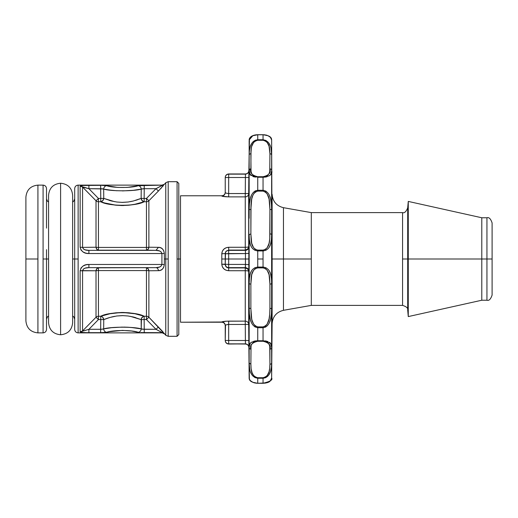 <?xml version="1.0" encoding="UTF-8"?>
<svg xmlns="http://www.w3.org/2000/svg" width="518" height="518" viewBox="0 0 518 518"><rect width="100%" height="100%" fill="white"/><g stroke="black" fill="none" stroke-linecap="round" stroke-linejoin="round"><path stroke-width="0.78" d="M225.233 340.604C225.447 342.676 226.593 343.822 228.671 344.036L245.448 343.861C247.5 344.081 248.646 345.215 248.886 347.261L249.158 378.036L249.158 308.184C249.294 314.938 249.359 326.107 257.744 327.726L263.047 327.726L263.047 326.884L263.047 327.726C271.49 325.99 271.419 315.248 271.639 308.184L271.639 378.036L272.118 323.724L272.118 259L271.639 259L271.639 307.679M271.639 307.673L271.639 306.96M271.646 303.93L271.646 303.548M271.646 303.483L271.646 302.473M271.646 302.324L271.646 301.062M257.517 377.719L257.744 378.257L257.744 377.726C250.246 375.777 251.282 368.324 250.874 364.225L249.158 362.963C249.294 367.689 249.359 376.845 257.744 378.257L263.047 378.257L263.047 377.726L263.047 378.257C271.49 376.748 271.419 367.935 271.639 362.963L271.652 357.2M249.734 369.451L249.158 362.963L249.385 379.17L250.356 380.652L252.816 382.271L257.744 383.288L265.851 382.938L268.007 382.265L270.454 380.633L271.413 379.17L271.652 377.311M249.158 307.478L249.158 283.378A1.716 0.706 0.1 0 0 250.874 284.084C251.275 278.347 250.272 269.833 257.744 267.89L263.047 267.89L265.546 268.68L267.275 270.415L269.082 274.702L269.923 284.084A1.716 0.706 -0.1 0 0 271.639 283.378L271.639 259L272.118 259L272.118 194.276C272.701 201.45 276.482 205.924 283.463 207.686L283.463 310.314C276.482 312.076 272.701 316.55 272.118 323.724L272.118 259L283.463 259L283.463 310.314L311.305 305.387L311.305 259L283.463 259L311.305 259L311.305 305.387L402.564 305.387L311.305 305.387M311.305 212.613L402.564 212.613L311.305 212.613L311.305 259L311.305 212.613L283.463 207.686L283.463 259L272.118 259L271.639 139.964L270.435 137.348L267.981 135.729L263.047 134.712L257.744 134.712C249.611 135.062 249.054 139.361 249.158 139.951L252.816 135.729M252.816 269.237L254.96 267.689L257.744 267.055L257.744 267.89L257.744 250.945L263.047 250.945L257.744 250.945L257.744 259L263.047 259L263.047 250.11L257.744 250.11C250.246 248.122 251.282 239.679 250.874 233.916L249.158 234.622C249.294 240.818 249.359 249.741 257.744 250.945L257.744 250.11L257.744 250.945L254.947 250.304L252.79 248.737M408.268 259L407.698 259L407.698 310.088C408.203 308.191 406.494 306.624 402.564 305.387L402.564 259L408.268 259L408.268 316.582L408.268 259L481.792 259L408.268 259L408.268 201.418L408.268 259M248.854 343.02L248.886 347.19M248.867 344.962L248.86 344.114M248.88 346.523L248.873 345.979M248.679 271.018L247.682 268.926L245.26 267.923L245.26 270.72L228.671 270.72C224.482 270.325 222.19 268.143 221.795 264.186L221.795 259L225.233 259L225.233 264.206L228.671 264.426L228.671 267.644C226.593 267.424 225.447 266.278 225.233 264.206L221.795 264.186L225.233 264.471L226.224 266.893L228.671 267.923L228.671 270.72L228.671 267.644A3.438 3.438 180 0 1 225.233 264.206L228.671 264.426L228.671 253.574L228.671 259L245.448 259L245.448 253.574L225.233 253.794C225.453 251.722 226.599 250.576 228.671 250.356L226.236 251.094L225.492 252.208L225.233 264.471C225.427 266.563 226.573 267.715 228.671 267.923L245.26 267.923L245.26 270.72A3.438 0.635 180 0 1 248.692 271.354L248.828 340.527L228.671 340.494L228.671 343.861A3.438 3.432 180 0 1 225.233 340.436L228.671 340.494L228.671 324.443L226.236 324.805L225.233 325.433L225.233 340.436L228.671 340.494L228.671 343.861C226.599 343.648 225.453 342.502 225.233 340.436L225.492 325.136M257.511 326.871L257.744 327.726L257.744 326.884C250.246 324.449 251.282 314.627 250.874 308.527L250.874 284.084L251.716 274.682L253.529 270.402L255.251 268.68L257.744 267.89L263.047 267.89L263.047 267.055L257.744 267.055C249.307 268.356 249.378 276.929 249.158 283.378L249.158 259L248.692 271.27M249.145 356.967L249.145 357.342M249.145 357.485L249.145 358.242M249.145 358.339L249.145 359.155M249.145 359.304L249.152 360.088M249.152 360.237L249.158 362.691M251.347 322.474L250.343 319.645L249.378 313.96L249.158 308.184L250.874 308.527L250.861 293.214L250.874 308.527L249.158 308.184L249.158 347.636A1.716 1.496 0.2 0 0 250.874 349.119C249.624 345.273 251.916 342.657 257.744 341.271L257.744 340.753C250.77 341.543 247.908 343.835 249.158 347.636L249.152 350.026M249.145 300.168L249.145 300.926M249.145 301.126L249.145 302.726M249.152 302.978L249.152 303.93M492.1 225.304L492.1 259L486.946 259L486.946 217.767L481.792 217.767L481.792 259L481.792 217.767L408.268 201.418L407.698 207.912L407.698 310.088L408.268 316.582L481.792 300.233L481.792 259L481.792 300.233L486.946 300.233L486.946 259L481.792 259L486.946 259L486.946 300.233C488.973 300.945 490.695 299.229 492.1 295.079L492.1 222.921C490.695 218.771 488.973 217.055 486.946 217.767L486.946 259L492.1 259L492.1 293.356M226.243 321.199L222.345 321.743L221.795 322.222L180.517 322.222L221.795 322.008C222.196 321.568 224.482 321.27 228.671 321.121L245.26 321.121L245.26 324.443L228.671 324.443L228.671 321.121L228.671 324.443L245.26 324.443L245.396 340.494L228.671 340.494L228.671 324.443L227.344 324.54M248.692 246.73L248.692 246.646A3.438 0.635 0 0 1 245.26 247.28L245.26 250.077L228.671 250.077L228.671 247.28L245.26 247.28L245.26 196.879A3.438 3.373 180 0 0 248.692 193.531L228.671 193.557L245.26 193.557L245.26 196.879L245.26 193.557L245.26 196.879L228.671 196.879L228.671 177.506L225.233 177.564L225.233 192.566L226.236 193.195L228.671 193.557L228.671 196.879L222.345 196.257L226.23 196.795M80.976 332.316L80.135 331.928L80.135 270.784L81.048 267.916L83.256 265.902L85.994 264.808L88.902 264.465C84.246 264.303 81.326 266.414 80.135 270.784L82.569 270.623C83.301 268.544 85.412 267.547 88.902 267.644L88.902 264.465L161.914 264.465L161.914 253.535L164.342 253.464L164.342 259L165.766 259L165.766 335.301L165.766 259L168.195 259L168.195 336.305L177.078 336.305L177.078 259L180.517 259L180.517 195.778L221.795 195.778L180.517 195.778L180.517 322.222L180.517 259L178.794 259L178.794 334.589L178.794 259L177.078 259L177.078 181.695L168.195 181.695L177.078 181.695L177.078 336.305L168.195 336.305L168.195 259L164.342 259L164.342 264.536L163.753 267.294L162.309 269.237L160.457 270.318L158.424 270.668L148.88 270.765L148.88 317.236L162.309 331.125M271.652 291.433L272.118 291.44M162.315 331.131L163.041 331.967M163.753 332.828L165.766 335.301L168.195 336.305M43.078 332.873L37.924 332.873L43.078 332.873L43.078 259L43.078 332.873C45.157 332.653 46.296 331.507 46.516 329.435L46.516 289.866M78.127 332.873L78.127 259L78.127 332.873L161.914 332.873L78.127 332.873C76.049 332.653 74.903 331.507 74.689 329.435L74.689 259L72.63 259L72.63 322.733C71.918 330.024 67.91 334.032 60.6 334.764L60.6 259C45.027 259 45.027 259 60.6 259C76.178 259 76.178 259 60.6 259L60.6 334.764C53.296 334.032 49.288 330.024 48.575 322.733L48.575 259L43.078 259L43.078 185.127L37.924 185.127L43.078 185.127L43.078 259L47.52 259M140.708 332.588L161.914 332.666L164.342 333.877L161.914 332.666L143.454 332.666M139.284 332.472L139.653 332.511M105.607 332.472L100.66 332.666L100.66 329.306L100.66 332.666L106.676 332.297A3.438 2.985 -102.7 0 1 103.671 328.891L101.411 329.28M101.67 329.267L88.902 329.306L88.902 332.666L100.66 332.666L88.902 332.666L88.902 329.306L80.135 331.928C81.313 332.511 84.233 332.757 88.902 332.666L86.066 332.647M85.936 332.64L84.693 332.608M85.878 332.64L81.954 332.452M81.048 185.671L81.87 185.561M82.796 331.047L83.476 330.944L82.569 330.931L82.569 270.623L83.476 268.971L85.192 268.143L88.902 267.644L155.996 267.644C159.272 267.67 161.24 266.608 161.914 264.465L88.902 264.465L88.902 267.644L155.996 267.644L159.512 267.048L161.066 266.142L161.914 264.465L161.914 253.535L161.066 251.858L159.512 250.952L155.996 250.356L88.902 250.356L88.902 253.535L161.914 253.535L88.902 253.535L85.936 253.179L83.184 252.052L81.009 250.019L80.135 247.215C81.313 251.58 84.233 253.684 88.902 253.535L88.902 250.356C85.399 250.447 83.288 249.456 82.569 247.377L80.135 247.215L80.135 186.072L88.902 188.694L88.902 185.334C84.246 185.243 81.326 185.489 80.135 186.072L83.178 185.457L100.66 185.334L100.66 188.694L103.671 189.109A3.438 2.985 -77.3 0 1 106.676 185.703L101.444 185.334M84.842 185.386L83.217 185.457M104.189 185.412L105.258 185.489M127.195 187.419L138.222 185.703C132.252 188.047 112.684 188.053 106.676 185.703L117.703 187.419L127.214 187.419M139.284 185.528L161.914 185.127L78.127 185.127L161.914 185.127L138.222 185.703A3.438 2.985 77.3 0 1 141.226 189.109A3.438 2.985 -102.7 0 0 138.222 185.703M73.685 259L74.689 259L74.689 188.565C74.903 186.493 76.049 185.347 78.127 185.127L78.127 259L74.689 259L74.689 329.435L74.689 188.565L74.689 259L78.127 259L78.127 185.127M105.478 332.485L104.273 332.582M105.614 185.528L106.676 185.703A3.438 2.985 102.7 0 0 103.671 189.109L103.749 198.381L100.757 198.439L100.66 185.334L88.902 185.334L88.902 188.694L103.192 188.94M103.069 188.915L102.473 188.811M101.476 185.334L102.383 185.347M102.467 185.353L104.137 185.412M83.184 332.543L80.135 331.928L82.569 330.931L96.018 317.236L98.446 319.561L88.902 329.306L87.963 329.61M109.518 331.682L106.676 332.297C112.646 329.953 132.213 329.947 138.222 332.297L131.604 331.047L122.436 330.406L109.518 331.682M98.439 319.554L97.695 318.829M97.209 318.363L96.018 317.236L96.018 270.765L80.135 270.784L80.135 331.928M83.502 330.937L84.421 330.704M85.166 330.49L83.476 330.944M138.028 328.334L141.22 328.885C134.071 326.644 110.781 326.651 103.671 328.891L102.415 329.202L103.671 328.891A3.438 2.985 77.3 0 0 106.676 332.297M131.397 327.499L141.226 328.891L141.453 318.402L141.149 319.619L144.14 319.561L144.231 329.306L155.996 329.306L159.512 331.177L155.996 329.306L142.476 329.195L144.231 329.306L144.231 332.666L144.231 329.306L141.226 328.891A3.438 2.985 102.7 0 1 138.222 332.297A3.438 2.985 -77.3 0 0 141.226 328.891L141.149 319.619L133.314 316.99L128.088 315.986L122.423 315.604L116.764 315.986L109.978 317.424L103.749 319.619L102.778 317.346L103.749 319.619C103.425 317.702 102.428 316.582 100.757 316.252L101.839 316.595L100.757 316.252L100.757 319.561L98.446 319.561L88.902 329.306L100.66 329.306L100.757 319.561L103.749 319.619L103.671 328.891L111.525 327.7L122.533 327.085M123.582 327.091L127.668 327.227M128.302 327.266L129.487 327.344M143.059 316.595L141.453 318.402L143.059 316.595L144.14 316.252C142.398 316.608 141.401 317.735 141.149 319.619L144.14 319.561L144.14 316.252L146.452 316.252L146.452 270.571A3.438 0.68 180 0 1 148.88 270.765L148.051 268.667L146.452 267.812L146.452 270.571L98.446 270.571L98.446 267.812L155.996 267.644L98.446 267.812C97.086 267.987 96.277 268.978 96.018 270.765L82.569 270.623L82.569 330.931L96.018 317.236L96.018 270.765A3.438 0.68 180 0 1 98.446 270.571L98.446 267.812L96.847 268.667L96.018 270.765A3.438 0.68 180 0 1 98.446 270.571L98.446 316.252A3.438 3.367 -0 0 0 96.018 317.236A3.438 3.367 -0 0 1 98.446 316.252L100.757 316.252C108.916 311.577 135.904 311.551 144.14 316.252L143.059 316.595L144.14 316.252L140.184 315.022M97.209 199.637L96.018 200.764L82.569 187.069L80.135 186.072L80.135 247.215L82.569 247.377L82.569 187.069L88.902 188.694L98.446 198.439L97.701 199.165M106.87 189.666L103.671 189.109C110.82 191.356 134.117 191.349 141.226 189.109L133.366 190.3L122.462 190.915M88.902 250.356L85.192 249.857L83.476 249.029L82.569 247.377L96.018 247.235C96.322 249.041 97.131 250.026 98.446 250.188L155.996 250.356L88.902 250.356M116.964 190.76L109.356 190.028M102.415 188.798L88.902 188.694L98.446 198.439L100.757 198.439L100.66 188.694M85.166 187.51L84.421 187.296M83.476 187.056L82.569 187.069L82.569 247.377L96.018 247.235L96.018 200.764L82.569 187.069M100.66 329.306L100.757 319.561L98.446 319.561L96.847 318.013L98.446 319.561L98.446 316.252L100.757 316.252L100.757 319.561L103.749 319.619L106.035 318.725M133.34 316.997L135.671 317.651M134.583 317.333L134.913 317.424M141.149 319.619L130.277 316.33M116.809 315.986L123.129 315.611M111.506 317.01L114.62 316.33M107.148 318.324L109.227 317.651M111.545 327.7L110.043 327.881M142.476 329.195L137.84 328.302M143.421 332.666L142.515 332.653M142.424 332.647L140.76 332.588M141.233 328.891L141.705 329.059M141.822 329.085L142.424 329.189M106.935 318.402L103.749 319.619L103.671 328.891M127.933 327.24L133.34 327.7M102.778 317.346L101.839 316.595M96.27 317.469L96.847 318.013M96.018 200.764A3.438 3.367 180 0 0 98.446 201.748L98.446 198.439L96.018 200.764A3.438 3.367 180 0 0 98.446 201.748L98.446 247.429A3.438 0.68 0 0 1 96.018 247.235L96.847 249.333L98.446 250.188L98.446 247.429A3.438 0.68 0 0 1 96.018 247.235L96.018 200.764L96.847 199.987M111.558 190.3L103.671 189.109L103.749 198.381L100.757 198.439L100.757 201.748L102.778 200.654L103.749 198.381L111.584 201.01L116.809 202.014L122.475 202.396L128.127 202.014L133.346 200.997L141.149 198.381L141.226 189.109L144.231 188.694L144.231 185.334L144.231 188.694L143.48 188.72M143.227 188.733L144.231 188.694L144.14 198.439L141.149 198.381L142.12 200.654L144.14 201.748L144.14 198.439L141.149 198.381L138.863 199.275M139.413 185.515L140.656 185.418M111.584 201.01L109.227 200.349M110.308 200.667L109.978 200.576M143.059 201.405L141.453 199.598L141.149 198.381L141.226 189.109L141.149 198.381C141.466 200.298 142.463 201.418 144.14 201.748C135.981 206.423 108.987 206.449 100.757 201.748L98.446 201.748L98.446 198.439L100.757 198.439L100.757 201.748C102.493 201.392 103.49 200.265 103.749 198.381L114.62 201.67M128.088 202.014L121.769 202.389M133.34 201.003L130.277 201.67M137.749 199.676L135.671 200.349M103.671 189.109L107.058 189.698M103.749 198.381L103.231 200.026M104.675 202.965L100.757 201.748L98.446 201.748L98.446 247.429L146.452 247.429L146.452 250.188L148.051 249.333L148.88 247.235A3.438 0.68 0 0 1 146.452 247.429L146.452 250.188L98.446 250.188L98.446 247.429L146.452 247.429L146.452 201.748L144.14 201.748L144.14 198.439L146.452 198.439L146.452 201.748L144.14 201.748L134.958 204.247L128.937 205.186L122.475 205.536L116.006 205.193L104.785 202.998L100.757 201.748L101.45 201.58M46.516 249.65L46.516 268.35M43.078 185.127C45.157 185.347 46.296 186.493 46.516 188.565L46.516 228.134M137.678 314.361L134.991 313.759M134.771 313.714L132.589 313.312M130.264 312.969L129.04 312.827M128.775 312.794L123.083 312.464M104.785 315.002L100.757 316.252L109.939 313.753L121.316 312.471M114.096 313.04L112.574 313.267M106.993 314.42L105.005 314.944M103.749 319.619L105.173 319.049M161.758 332.53L159.512 331.177M160.269 331.611L160.968 332.025M146.477 319.535L144.14 319.561L144.14 316.252L146.452 316.252L146.452 319.561L144.14 319.561L144.231 329.306M98.446 319.561L98.446 270.571L146.452 270.571A3.438 0.68 180 0 1 148.88 270.765L148.88 317.236L147.973 318.091M137.963 199.598L135.418 200.427M156.015 188.688L144.231 188.694L155.996 188.694L161.066 185.917M141.226 189.109L142.476 188.805L141.226 189.109L141.149 198.381M160.243 186.409L159.512 186.823M147.306 199.268L148.88 200.764A3.438 3.367 180 0 1 146.452 201.748L146.452 198.439L155.996 188.694L158.424 191.032L148.88 200.764L146.452 198.439L146.452 201.748A3.438 3.367 180 0 0 148.88 200.764L148.88 247.235L158.424 247.332C161.707 247.267 163.675 249.307 164.342 253.464L161.914 253.535C161.247 251.392 159.279 250.33 155.996 250.356L158.424 247.332L155.996 250.356L146.452 250.188C147.811 250.013 148.621 249.022 148.88 247.235A3.438 0.68 0 0 1 146.452 247.429L146.452 198.439L155.996 188.694L164.342 184.33L158.424 191.032L155.996 188.694M107.22 203.639L109.907 204.241M110.127 204.286L112.309 204.688M114.484 205.011L115.857 205.173M116.123 205.206L121.814 205.536M122.475 205.536L123.582 205.529M128.807 205.199L131.326 204.882M130.801 204.96L132.33 204.727M137.911 203.58L139.892 203.056M46.516 259L46.516 329.435L46.516 259M109.907 313.759L108.275 314.115M115.857 312.827L113.572 313.118M122.475 312.464L116.006 312.807M128.937 312.814L128.535 312.768M134.855 313.733L132.64 313.319M140.054 314.989L138.047 314.458M147.423 318.615L148.88 317.236A3.438 3.367 -0 0 0 146.452 316.252L146.452 319.561L147.306 318.732M161.914 332.873L161.914 332.666A3.438 3.425 180 0 1 164.342 333.67L155.996 329.306L146.452 319.561L147.196 318.829M122.423 312.464L134.92 313.746L144.14 316.252M148.07 200.006L148.88 200.757L148.88 247.235L158.424 247.332L160.47 247.688L162.315 248.769L163.753 250.712L164.342 253.464L164.342 264.536L161.914 264.465L164.342 264.536C163.675 268.693 161.7 270.739 158.424 270.668A3.438 2.448 89 0 0 155.996 267.644A3.438 2.448 -91 0 1 158.424 270.668L148.88 270.765C148.569 268.959 147.759 267.974 146.452 267.812L146.452 316.252A3.438 3.367 -0 0 1 148.88 317.236L164.342 333.67A3.438 3.425 -0 0 0 161.914 332.666M144.231 188.694L144.14 198.439L146.452 198.439L148.88 200.764L158.845 190.598M140.106 202.998L144.14 201.748M134.991 204.241L136.61 203.891M122.423 205.536L128.891 205.193M116.006 205.193L116.356 205.232M110.036 204.267L112.251 204.675M104.914 203.03L106.844 203.542M100.77 201.755L101.327 201.936M37.924 259L37.924 332.873L37.924 259L25.9 259L25.9 320.843L25.9 197.157L25.9 259L37.924 259L37.924 185.127L37.924 259M158.171 330.439L158.884 330.827M159.965 331.436L160.606 331.805M155.996 329.306L158.424 326.968L155.996 329.306L146.452 319.561M147.682 318.363L148.88 317.236M168.195 181.695L168.195 259L168.195 181.695L165.766 182.699L165.766 259L165.766 182.699L164.342 184.33L161.914 185.334M160.586 188.779L161.428 187.866M161.758 185.47L160.787 186.085M159.486 186.836L159.162 187.017M158.029 187.639L156.099 188.643M146.464 198.452L147.196 199.171M147.682 199.637L148.044 199.98M161.914 185.127L164.342 184.33L158.424 191.032M162.419 186.752L163.151 185.904M160.535 188.83L161.519 187.762M37.924 332.873C30.633 332.142 26.625 328.134 25.9 320.843L25.9 197.157C26.625 189.866 30.633 185.858 37.924 185.127M177.078 181.695L178.794 183.411L178.794 334.589L177.078 336.305M225.233 325.433C225.013 323.368 223.867 322.228 221.795 322.008C223.867 322.228 225.013 323.368 225.233 325.433A3.438 3.425 180 0 0 221.795 322.008L226.081 321.212L245.26 321.121L245.26 324.443L248.433 324.449L246.354 324.436M225.874 321.225L224.883 321.315M223.737 321.464L222.947 321.6M228.671 259L225.233 259L228.671 259L228.671 267.644L245.26 267.923L228.671 267.644L245.396 267.644L245.448 264.426L228.671 264.426L245.448 264.426L245.448 259L228.671 259M492.1 259L492.1 295.079L492.1 259M225.233 253.529L221.795 253.814L225.233 253.529L225.233 259L221.795 259L221.795 253.814C222.196 249.851 224.482 247.675 228.671 247.28L228.671 250.077L245.396 250.356L228.671 250.356L228.671 253.574L225.233 253.794A3.438 3.438 0 0 1 228.671 250.356L228.671 253.574L245.448 253.574L245.396 250.356L228.671 250.077M228.671 193.557L228.671 177.506L245.396 177.506L245.448 174.139L228.671 174.139A3.438 3.432 0 0 0 225.233 177.564L225.233 177.564C225.453 175.498 226.599 174.352 228.671 174.139L228.671 177.506L225.233 177.564L225.233 192.566C225.013 194.632 223.867 195.772 221.795 195.992L222.06 196.167M255.452 140.21L257.744 139.743L257.744 134.771L252.79 135.735L250.343 137.367L249.378 138.83L248.886 170.739C248.646 172.785 247.5 173.918 245.448 174.139C247.5 173.918 248.646 172.785 248.886 170.739L248.828 177.473L245.396 177.506L245.448 174.139L228.671 173.964L228.671 177.506L245.396 177.506L245.26 193.557L245.396 177.506L248.828 177.473L248.828 271.076C248.608 269.01 247.462 267.864 245.396 267.644C247.462 267.864 248.608 269.01 248.828 271.076M222.384 196.27L222.895 196.387M223.931 196.562L224.793 196.672M248.886 347.261C248.646 345.215 247.5 344.081 245.448 343.861L245.396 340.494L248.828 340.527L248.886 347.442C248.653 345.383 247.507 344.25 245.448 344.036L228.671 343.861L245.448 343.861L245.396 340.494L248.828 340.527L248.692 324.469A3.438 3.373 -0 0 0 245.26 321.121L245.26 270.72A3.438 0.635 180 0 1 248.692 271.354L248.692 324.469A3.438 3.373 -0 0 0 245.26 321.121L245.26 270.72L228.671 270.72L226.088 270.241L223.867 268.861L222.345 266.744L221.795 264.186L221.795 253.814L222.345 251.256L223.86 249.145L226.081 247.759L228.671 247.28L245.26 247.28L245.26 196.879L228.671 196.879C224.482 196.73 222.19 196.432 221.795 195.992A3.438 3.425 180 0 0 225.233 192.566A3.438 3.425 -0 0 1 221.795 195.992L221.795 195.778C223.873 195.564 225.019 194.418 225.233 192.346M251.042 368L251.269 369.677M269.768 367.858L269.923 364.225C269.541 368.479 270.428 375.887 263.047 377.726L257.744 377.726L255.244 376.994L253.529 375.42L252.039 372.649M249.391 345.156L250.349 343.143L251.418 342.197M253.503 342.372L252.771 342.929M251.657 344.444L251.418 345.007M251.042 346.548L250.874 349.119A1.716 1.496 -179.8 0 1 249.158 347.636L249.385 345.195L250.356 343.13L249.177 346.827M251.042 313.908L251.269 316.233M269.768 313.681L269.923 308.527C269.541 314.847 270.428 324.585 263.047 326.884L257.744 326.884L255.251 325.945L253.522 323.892L252.033 320.228M255.413 190.844L257.744 190.274C249.307 192.01 249.378 202.752 249.158 209.816A1.716 0.35 0.1 0 1 250.874 209.473C251.275 203.406 250.272 193.492 257.744 191.116L257.744 190.274L254.947 191.097M251.016 204.481L250.874 209.473L251.716 199.054L252.758 195.636M251.709 199.093L251.379 200.926M251.243 175.68L249.378 172.798L249.158 170.364A1.716 1.496 179.8 0 1 250.861 168.881L249.158 170.364L250.058 174.475L255.646 177.124M251.049 171.516L251.275 172.546M257.504 176.729L253.522 175.641L251.716 173.672L251.029 171.4L250.874 153.775C251.275 149.702 250.272 142.178 257.744 140.274L257.744 139.743C249.307 141.252 249.378 150.065 249.158 155.037A1.716 1.269 0.2 0 1 250.874 153.775A1.716 1.269 -179.8 0 0 249.158 155.037L249.378 150.764L250.356 146.296L251.359 144.056M253.839 191.932L252.816 193.046L254.96 191.084L257.744 190.274L257.744 177.247L263.047 177.247L263.047 176.729L257.744 176.729L257.744 177.247L257.744 176.729C251.91 175.337 249.618 172.721 250.874 168.881A1.716 1.496 -0.2 0 0 249.158 170.357L249.158 209.816L249.378 204.04L250.356 198.29L251.424 195.37M253.516 142.599L252.752 143.764M251.016 150.278L250.874 153.775L251.411 147.559M248.679 193.538L248.692 246.646A3.438 0.635 0 0 1 245.26 247.28L245.26 250.077L247.682 249.074L248.679 246.982M245.26 196.879L245.26 193.557L248.692 193.531A3.438 3.373 180 0 1 245.26 196.879M222.345 196.257L221.795 195.778M248.148 324.443L245.26 324.443L245.396 340.494L248.828 340.527M248.847 342.469L248.841 341.763M248.692 271.354C248.646 269.366 247.5 268.227 245.26 267.923L245.448 264.426L248.886 264.646L245.448 264.426L245.448 259L248.886 259L245.448 259L245.448 253.574L248.886 253.354L245.448 253.574L245.396 250.356A3.438 3.438 153.7 0 0 248.828 246.924A3.438 3.438 -26.3 0 1 245.396 250.356L245.26 250.077M253.872 341.194L257.744 340.753L257.744 327.726L254.947 326.903L252.816 324.948M269.431 373.944L270.435 371.71L271.413 367.243L271.639 362.963A1.716 1.269 -179.8 0 1 269.923 364.225A1.716 1.269 0.2 0 0 271.639 362.963L271.639 378.036C272.902 379.882 270.04 381.611 263.047 383.229L257.744 383.229L257.744 378.257L254.947 377.57L252.79 375.919M250.589 372.312L251.359 373.944M250.356 319.69L251.327 322.423M253.593 342.314L257.744 341.271L263.047 341.271L263.047 340.753L257.744 340.753L257.744 341.271L257.744 340.753L254.947 340.974M250.362 174.877L251.146 175.608M254.39 176.923L252.79 176.476M250.343 198.336L249.527 202.635M253.833 141.129L252.816 142.049L254.96 140.423L257.744 139.743L254.947 140.43M250.343 146.335L249.553 149.54M249.145 140.689L249.158 155.037L249.456 138.578M250.356 146.296L251.424 143.952M251.159 149.022L251.716 146.341L253.529 142.579L255.251 141.006L257.744 140.274L263.047 140.274L263.047 139.743L257.744 139.743L257.744 140.274L263.047 140.274L265.546 141.006L267.275 142.592L269.082 146.341L269.923 153.775L269.761 171.4L269.069 173.692L267.249 175.66L263.047 176.729L263.047 177.247C270.02 176.457 272.882 174.165 271.639 170.364A1.716 1.496 -179.8 0 0 269.923 168.881C271.128 172.798 268.842 175.414 263.047 176.729L254.947 177.026M248.828 246.924L249.158 259L249.158 234.622L249.158 283.378L249.385 278.296L250.356 273.472L251.424 271.095M251.327 246.749L250.343 244.477L249.378 239.692M253.529 194.095L255.251 192.055L257.744 191.116L263.047 191.116L263.047 190.274L257.744 190.274L257.744 191.116L263.047 191.116L265.546 192.061L267.275 194.108L269.082 199.08L269.923 209.473L269.761 238.688L269.069 243.343L267.249 247.623L265.52 249.333L263.047 250.11L263.047 250.945C271.49 249.644 271.419 241.071 271.639 234.622A1.716 0.706 -179.9 0 0 269.923 233.916C269.541 239.886 270.428 248.232 263.047 250.11L257.744 250.11L255.244 249.32L253.522 247.585L251.716 243.298L250.874 233.916L250.874 209.473A1.716 0.35 -179.9 0 0 249.158 209.816L249.145 218.272M249.158 155.452L249.145 160.8M249.158 209.816L249.158 155.037M225.233 177.396C225.447 175.324 226.593 174.177 228.671 173.964L245.448 173.964C247.507 173.75 248.653 172.617 248.886 170.558L248.692 193.531M248.867 172.85L248.88 171.367M248.854 174.592L248.86 173.854M248.828 177.473L248.841 176.062M269.761 367.877L269.069 371.697L267.249 375.44L265.52 377.007L263.047 377.726L257.744 377.726L257.744 383.288L256.326 383.216M249.158 362.963L250.874 364.225L251.029 346.607L250.874 364.471M251.716 318.92L250.874 308.527L250.874 284.084A1.716 0.706 -179.9 0 1 249.158 283.378L249.158 308.184M269.761 313.733L269.069 318.971L267.249 323.931L265.52 325.958L263.047 326.884L257.744 326.884L257.744 340.753L263.047 340.753L263.047 327.726L257.744 327.726M257.744 134.771L263.047 134.771L257.744 134.771L257.744 139.743L263.047 139.743L263.047 134.771L263.047 140.274C270.545 142.223 269.509 149.676 269.923 153.775A1.716 1.269 -0.2 0 1 271.639 155.037C271.503 150.311 271.438 141.155 263.047 139.743L265.851 140.43L268.007 142.081M251.029 150.123L250.874 168.881M257.563 140.274L257.744 139.743M251.029 204.267L250.874 233.916M257.511 191.129L257.744 190.274L263.047 190.274L263.047 177.247L257.744 177.247L257.744 190.274M269.451 316.802L269.632 315.326M251.716 318.946L252.13 320.571M251.029 313.662L251.152 315.19M250.874 308.527L250.874 308.948M269.761 346.587L269.457 345.234M269.075 344.308L268.68 343.667L269.069 344.308M257.563 341.271L263.047 341.271L263.047 340.753L263.047 341.271L265.546 341.608L267.275 342.359L269.082 344.328L269.645 345.959M271.406 314.05L271.037 316.958M265.384 327.156L263.047 327.726L265.851 326.903M269.761 346.607L269.923 364.225L269.923 349.119A1.716 1.496 -0.2 0 0 271.639 347.636L270.733 343.525L265.151 340.876M269.075 371.678L269.632 369.023M267.262 375.42L268.156 374.022M251.139 368.848L252.13 372.889M251.029 346.607L251.159 345.901M251.716 344.315L252.732 342.968M265.346 377.79L263.047 378.257L257.744 378.257M267.288 375.388L268.026 374.261M269.075 371.684L269.451 370.098M263.047 377.726L263.047 378.257L265.851 377.57M263.047 383.229L263.047 378.257L263.047 383.229M251.029 367.877L250.874 364.225M263.047 326.884L263.047 340.753L268.007 341.524M269.554 342.32L271.413 345.202L271.639 347.636L271.639 308.184A1.716 0.35 -179.9 0 1 269.923 308.527A1.716 0.35 0.1 0 0 271.639 308.184L271.413 313.973L270.435 319.71L269.373 322.63M263.047 341.271C268.881 342.663 271.173 345.279 269.923 349.119A1.716 1.496 179.8 0 0 271.639 347.636M271.639 308.184L271.639 283.378A1.716 0.706 179.9 0 1 269.923 284.084L269.923 308.527L269.923 284.084C269.509 278.321 270.545 269.878 263.047 267.89L263.047 259L257.744 259L257.744 267.055L263.047 267.055L265.851 267.696L268.007 269.263M402.564 305.387L402.564 212.613C404.409 213.286 406.118 211.72 407.698 207.912L407.698 259L402.564 259L402.564 212.613M271.639 283.378C271.503 277.182 271.438 268.259 263.047 267.055L263.047 250.945L265.838 250.311L267.981 248.763M265.546 176.398L263.047 176.729L263.047 191.116C270.545 193.551 269.509 203.373 269.923 209.473A1.716 0.35 -0.1 0 1 271.639 209.816C271.503 203.062 271.438 191.893 263.047 190.274L265.851 191.097L267.981 193.052M269.755 150.052L269.645 149.08M269.075 146.316L268.667 145.105L269.075 146.322M263.047 140.274L263.047 139.743M269.761 150.129L269.632 148.977M269.761 171.4L269.923 168.881A1.716 1.496 0.2 0 1 271.639 170.364L271.413 172.805L270.435 174.87L269.373 175.803M269.457 172.766L269.613 172.19M267.249 175.66L268.104 174.993M251.029 171.361L251.146 172.015M253.529 142.586L252.719 143.829M269.761 204.189L269.638 202.765M269.069 199.003L268.667 197.436L269.069 199.029M263.047 191.116L263.047 190.274M271.406 172.844L270.448 174.857L271.62 171.173M267.269 175.647L268 175.09M269.768 171.387L269.923 153.775A1.716 1.269 179.8 0 1 271.639 155.037L271.639 209.816A1.716 0.35 179.9 0 0 269.923 209.473L269.923 233.916A1.716 0.706 0.1 0 1 271.639 234.622L271.413 239.704L270.435 244.528L269.373 246.905M269.761 204.273L269.632 202.674M251.716 199.067L251.152 202.803M253.529 194.108L252.726 195.72M266.958 326.068L267.974 324.954L265.838 326.916L263.047 327.726M270.448 319.664L271.27 315.365M270.435 343.123L269.651 342.392M266.407 341.077L265.857 340.974M266.958 376.871L267.974 375.951L265.838 377.577L263.047 378.257M270.448 371.665L271.244 368.46M270.435 371.704L269.373 374.048M269.464 271.251L270.454 273.523L271.413 278.308M269.444 195.526L270.454 198.355L271.413 204.04L271.639 209.816L271.639 259L271.639 170.364M266.925 176.806L263.047 177.247L265.851 177.026M271.056 148.549L271.639 155.037M270.208 145.688L269.431 144.056M270.441 198.31L269.47 195.577M271.652 161.033L271.639 155.309M271.639 169.671L271.646 168.434M271.652 217.832L271.639 209.816M48.575 259L48.575 195.267C49.288 187.976 53.296 183.968 60.6 183.236L60.6 259C76.178 259 76.178 259 60.6 259C45.027 259 45.027 259 60.6 259L60.6 183.236C67.91 183.968 71.918 187.976 72.63 195.267L72.63 259M72.63 202.02L73.685 201.301L74.689 198.873M72.63 315.98L73.685 316.699L74.689 319.127M48.575 202.02L47.52 201.301L46.516 198.873M48.575 315.98L47.52 316.699L46.516 319.127M221.795 322.222C223.873 322.436 225.019 323.582 225.233 325.654M249.145 377.311L249.158 378.049C249.087 380.963 251.949 382.711 257.744 383.288L263.047 383.288C270.221 382.802 270.7 380.795 271.639 378.049L270.26 380.924M256.145 383.197L255.562 383.119M254.875 382.99L253.781 382.711M251.586 381.727L250.511 380.905M249.948 380.264L249.475 379.467M249.818 137.917L250.531 137.076M251.593 136.266L252.888 135.612M252.913 135.599L253.814 135.282M254.875 135.01L255.588 134.881M269.205 381.734L267.91 382.388M267.89 382.401L266.984 382.718M265.922 382.996L265.235 383.119M271.639 139.925L271.639 139.951C271.71 137.037 268.848 135.289 263.047 134.712L264.549 134.79M271.309 138.507L270.92 137.84M266.997 135.282L265.935 135.01M265.222 134.881L264.601 134.797M271.639 139.951L271.652 140.676"/></g></svg>
